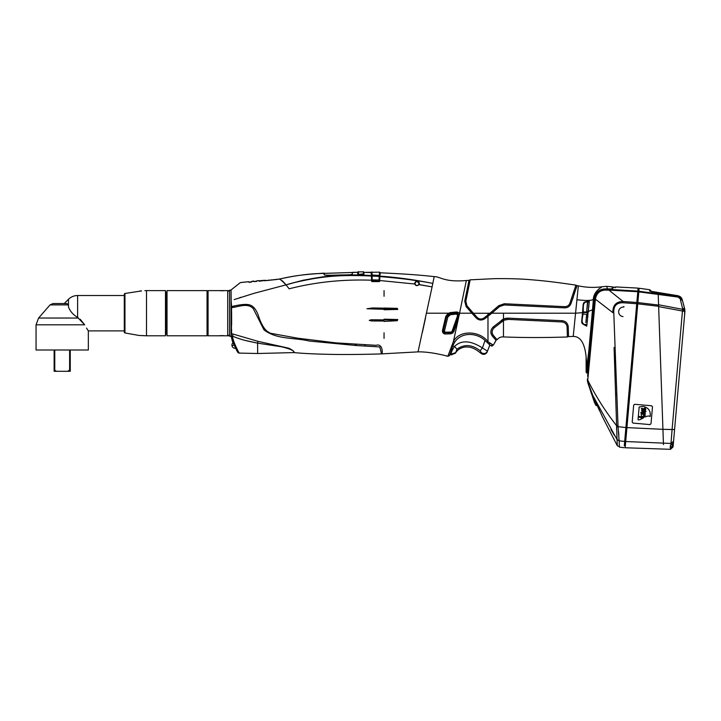 <?xml version="1.0" encoding="UTF-8"?>
<svg xmlns="http://www.w3.org/2000/svg" width="721" height="721" viewBox="0 0 721 721"><rect width="100%" height="100%" fill="white"/><g stroke="black" fill="none" stroke-linecap="round" stroke-linejoin="round"><path stroke-width="1.08" d="M379.85 276.053L380.219 272.781L379.85 276.053L379.237 275.449L379.597 272.15L364.069 272.394L371.108 272.538L371.477 275.611C342.358 273.403 313.869 276.504 286.012 284.876C281.569 280.244 279.171 278.36 278.829 279.216C292.384 276.125 305.127 274.259 317.078 273.61L357.553 272.322L357.841 274.548L358.49 273.917L358.202 271.682L357.553 272.313L357.841 274.557L357.553 272.313L317.078 273.61C305.127 274.259 292.384 276.125 278.829 279.216L277.666 279.234L278.829 279.216C296.637 275.061 306.182 274.467 324.126 273.133C326.054 274.331 317.709 275.864 339.24 274.998C354.236 274.791 351.704 274.872 352.794 272.313L357.553 272.322L357.841 274.557L363.195 274.764L363.79 274.647L364.069 272.367L363.79 274.611L363.159 273.98L357.859 274.404M379.237 275.449L379.192 276.359L379.237 275.449L372.153 275.007L371.775 271.907M372 273.764L372.135 275.909L371.486 276.062L379.192 276.359L379.111 279.91L371.594 280.181L371.486 276.522M372.171 279.775L372.135 275.909L379.841 276.504L379.742 280.361L379.111 279.91L379.309 281.136L379.111 279.91M380.219 272.781L379.597 272.15M371.576 279.757L371.892 281.596L379.435 281.596L379.733 280.523L415.026 284.038C415.99 285.732 417.207 285.922 418.676 284.588L432.095 286.886L418.036 351.875L380.967 353.912C370.918 354.254 350.694 354.696 333.111 354.426C315.699 354.092 302.667 353.479 294.015 352.587L257.667 353.506L238.849 353.083C239.66 353.299 233.442 343.349 232.441 336.365L231.306 336.022L231.585 307.633C238.804 306.867 247.763 302.459 253.332 308.75L263.94 329.812C276.639 339.744 294.438 337.464 309.408 341.06L356.598 345.557L379.652 346.918C381.139 351.488 381.571 353.813 380.967 353.912M379.3 281.596L379.309 281.136L379.3 281.596M371.883 281.136L372.153 279.892L375.911 279.901L372.153 279.892L371.883 281.136A531.692 9.229 0 0 1 375.911 281.136A513.694 8.886 0 0 1 379.309 281.136M379.841 277.161L379.841 276.504M359.265 272.006L360.13 271.844A659.264 659.264 0.6 0 1 361.5 271.853L362.6 271.844M364.069 272.394L371.108 272.538L364.069 272.394L363.79 274.647L363.195 274.764L363.79 274.647L364.069 272.367L362.6 271.727M363.438 271.736L363.204 274.602L358.427 274.53L358.49 273.917L358.427 274.53M359.265 271.916L358.202 271.682M361.5 271.853A660.355 660.355 -179.2 0 0 360.158 271.844M363.159 273.98L363.772 274.485L363.159 273.98L363.204 274.602L363.159 273.98M360.067 274.548L363.204 274.602M248.727 282.064L251.611 282.01L252.062 281.28L253.882 281.082L254.45 281.632L257.244 280.775L267.094 280.541L277.666 279.234M253.927 281.532L253.873 281.082L254.45 281.632L253.873 281.109L254.45 281.632L253.873 281.109L254.45 281.632L253.873 281.109L254.45 281.632L253.873 281.109L254.45 281.632L257.244 280.839M252.062 281.262L254.306 281.46L252.062 281.262L251.611 282.01L249.286 282.353L251.611 281.983L249.286 282.353L248.7 281.857L249.295 282.38L248.7 281.857L249.295 282.38L248.7 281.857L249.295 282.38L252.062 281.487L251.611 282.01M248.7 281.722L240.363 282.569L231.062 289.959L240.363 282.569L248.7 281.686L240.904 282.497M294.015 352.587C294.61 351.713 292.879 350.253 288.842 348.216L257.893 341.312L231.54 333.607L231.08 291.699M234.172 299.594L254.162 293.285L286.012 284.876L289.157 288.806C315.419 282.064 342.899 279.207 371.585 280.217L371.558 279.342M259.136 281.082L259.605 281.082M264.346 280.757L264.237 280.298L264.346 280.757M265.743 280.622L262.408 280.388L262.381 280.866M277.225 279.433L266.22 280.595M256.766 281.343L254.45 281.614L256.766 281.361M261.93 280.884L262.408 280.388L259.605 281.073L261.93 280.875A207.053 207.053 0 0 0 259.605 281.073L259.632 281.352M371.279 273.98L371.621 281.235M231.162 300.774L231.594 306.578C240.408 304.469 246.348 303.901 249.403 304.857C253.612 305.956 256.847 310.273 259.109 317.808C262.525 327.208 266.608 332.408 271.348 333.417L297.584 338.176L335.86 342.863L376.155 345.323C380.922 343.647 382.77 348.928 382.112 353.488M432.095 286.886L432.807 283.416C415.332 279.847 397.677 277.414 379.85 276.107L380.219 272.817C402.742 273.782 420.74 275.052 434.204 276.639L432.095 286.886L419.036 284.534C417.144 286.201 415.693 285.985 414.683 283.867L414.611 283.227L414.683 283.867L414.611 283.227L415.035 283.506A1.938 1.938 0 0 0 416.972 285.444A1.938 1.938 0 0 0 418.91 283.506L418.982 283.506C417.675 280.848 416.341 280.848 414.963 283.506L415.026 284.038M233.153 334.174L232.423 336.094C241.31 339.807 246.176 340.772 257.604 343.142L281.361 346.765C290.626 348.991 294.745 350.929 293.717 352.578M245.753 340.537L257.604 343.142L257.667 353.506M231.27 336.446L232.414 341.132L231.342 336.446C233.099 345.332 238.426 351.92 237.804 352.425L234.352 345.251M238.804 353.074L237.804 352.425L240.102 353.146M232.216 340.835L236.236 349.451M503.97 320.223L508.314 319.403L503.97 320.223L501.924 321.521L501.158 320.539L502.907 319.358L503.465 320.475L503.456 336.923C500.879 336.725 498.752 337.662 497.066 339.744L493.497 335.571L492.398 336.139L493.497 335.571C491.497 332.94 491.713 330.353 494.137 327.812L503.97 320.223L503.474 319.07L493.344 326.838C490.406 329.74 490.091 332.841 492.398 336.139L496.102 340.366L493.344 345.098L490.298 345.494L488.631 343.827L490.749 343.502L487.982 341.7C480.132 330.921 459.719 329.434 453.419 341.484L459.547 313.202L471.84 313.202L466.099 306.569L464.739 301.108L465.847 301.261L470.155 279.838L493.777 278.685C507.566 278.495 519.282 278.793 528.917 279.568C546.293 280.92 557.126 282.416 575.917 285.11L569.896 303.208C568.914 305.47 567.202 306.623 564.741 306.659L504.276 303.748L498.761 305.668L489.92 313.256L487.964 313.256L487.964 314.861L491.046 312.328L491.794 313.202L488.712 315.699L490.668 314.131L489.92 313.256L473.391 313.256L466.956 305.776L465.847 301.261L469.074 285.372M453.049 345.242L454.789 342.06L453.419 341.484L447.867 356.228C435.736 353.155 425.796 351.704 418.036 351.875M434.204 276.639C440.378 276.467 443.83 282.425 466.343 280.532L459.547 313.202L456.312 311.977L448.165 313.202L426.544 313.202L448.165 313.202L445.767 316.429L442.505 330.353C442.261 332.498 443.244 333.715 445.452 334.003L451.121 333.769L453.743 331.822L458.403 318.556L453.996 338.888M451.436 347.017L452.482 346.774L449.778 355.038L447.867 356.228L449.048 355.922M449.327 355.705L450.228 353.696M454.798 342.051L454.789 342.06C461.728 331.597 477.482 332.516 485.963 341.348L488.631 343.827L486.945 342.214L487.982 341.7L487.982 316.276L488.712 315.699L487.964 314.861L484.115 317.907C481.628 319.538 479.285 319.349 477.068 317.339L473.391 313.256L487.964 313.256L487.964 314.861L487.234 315.447L487.982 316.276L487.234 315.447L486.738 315.843M476.239 317.997L477.068 317.339L476.239 317.997L472.57 314.014L476.239 317.997C478.753 320.421 481.628 320.656 484.863 318.7L487.982 316.276L487.982 318.556M472.57 314.014L471.84 313.202L472.67 312.454L473.391 313.256L472.57 314.014L473.391 313.256M466.343 280.532L469.029 280.316L464.739 301.108L465.847 301.261M466.099 306.569L466.956 305.776L466.099 306.569L471.84 313.202M490.749 343.502L493.344 345.098L496.03 340.285M499.536 306.587L498.761 305.668L499.536 306.587L504.213 304.974L564.678 307.867C567.67 307.813 569.761 306.425 570.96 303.694L577.007 285.66L578.332 285.858L575.565 313.202L491.794 313.202L499.536 306.587L491.794 313.202L503.474 313.202L503.474 319.07L508.377 318.15L508.314 319.403L561.992 321.954C565.156 322.458 566.868 324.198 567.103 327.163L567.391 336.977C544.373 337.743 523.067 337.725 503.456 336.923M575.917 285.11L577.007 285.66M497.066 339.744L497.661 339.086M586.768 325.919L585.686 324.351L586.669 326.153C580.225 322.404 581.532 324.973 582.514 312.698L582.928 312.716C583.334 317.015 579.729 323.152 585.137 324.666L586.768 325.919L589.237 300.864C582.388 303.027 583.586 300.206 582.514 312.653L575.565 313.202L573.213 336.437L568.545 336.563L568.256 326.901C567.788 323.197 565.715 321.124 562.038 320.692L508.377 318.15L508.314 319.403M586.101 356.156L586.146 372.324L587.894 373.127L586.146 372.324L588.814 350.866L592.518 309.787L588.336 311.418L586.705 311.319L587.462 302.45L589.291 301.108L588.715 307.534M586.236 371.297C586.984 362.726 586.975 336.067 573.213 336.437M589.192 300.936L587.255 301.955C581.577 301.982 584.046 308.687 582.928 312.671L582.838 312.671M456.447 311.968L450.039 312.617L448.192 313.689L448.165 313.202L445.767 316.429M585.858 322.602L586.615 314.644L587.173 314.374L586.867 311.923L588.282 312.013L588.201 312.743M585.704 314.257L582.811 314.023L582.938 312.563L587.345 312.535L583.01 311.814L586.885 312.166L582.938 312.563L582.811 314.023L584.551 314.167M578.332 285.858C586.362 287.544 594.311 287.832 602.188 286.733C602.359 286.607 593.374 291.374 593.356 299.476L592.518 309.787M587.696 302.387L586.705 311.319M600.503 289.86L595.546 294.213L593.581 299.512L587.11 370.819A192.597 6.723 95 0 1 586.407 372.117L586.146 372.324M587.885 370.224L594.095 300.567L593.491 300.089L594.095 300.567L587.696 371.513A0.649 0.64 -159.3 0 1 587.11 370.819M606.505 288.932L607.542 288.986L606.622 286.354L612.291 286.85L612.877 287.553L612.291 286.85L610.633 286.706M602.188 286.733L606.622 286.354M593.825 298.927L594.681 297.665L593.581 299.512L593.825 298.927L594.401 299.693L594.167 300.152L593.581 299.512L594.167 300.152L594.401 299.693M587.912 372.892L586.993 372.811L587.696 371.513M485.963 341.348L485.413 340.88M453.725 343.809L453.446 344.359M285.741 284.543L286.012 284.876C291.654 283.047 300.819 280.974 313.518 278.648C327.604 276.386 342.205 274.647 371.486 276.044L371.477 275.593L371.486 276.044M419.406 283.209L419.036 284.534L419.406 283.209C417.892 280.28 416.296 280.289 414.611 283.227M433.114 281.956L432.807 283.416C418.856 280.604 401.2 278.315 379.841 276.567L379.715 281.334M418.982 283.506L418.676 284.588M453.743 331.822L453.022 331.462L457.826 318.213L458.403 318.556M568.545 336.563L567.391 336.977M469.029 280.316L470.155 279.838M232.423 336.094L231.306 336.022L231.792 338.96M397.361 309.003L397.803 309.444L384.059 309.76L384.059 309.3L366.944 308.768L372.46 307.975L397.361 308.345A81.969 2.83 90 0 0 397.361 309.003L384.059 309.3M384.05 308.047L397.361 308.345M384.05 321.025L371.54 320.962L369.242 320.349L371.441 319.764L397.37 320.007A63.79 2.208 90 0 0 397.37 320.701L384.059 321.422L397.37 320.701M384.05 319.691L384.059 319.187L397.812 319.529L397.37 320.007M384.05 290.608L384.05 296.268M384.05 332.796L384.05 338.374M422.47 331.984L425.579 317.673M240.922 297.277L239.696 297.674M231.594 306.578L231.225 307.759M233.135 306.29L234.595 306.019M268.095 331.804L268.933 332.318M354.867 344.341L356.516 344.44M364.592 344.872L365.556 344.917M457.105 312.013L457.637 312.166M458.096 312.391L458.574 312.77M434.186 276.693L434.069 277.279M434.06 277.324L433.618 279.478M466.226 293.952L468.875 281.055M468.893 280.974L469.01 280.397M448.192 313.689L449.859 313.175M442.505 330.353L444.686 321.079M444.794 333.958L444.334 333.832M443.983 333.679L443.442 333.309M442.55 331.912L442.424 331.218M452.896 333.066L447.155 333.931M447.939 356.093L449.174 352.695M446.669 356.111L447.867 356.228M459.547 313.202L459.466 314.608M457.826 318.213L453.022 331.462M488.712 315.699L487.982 316.276L488.712 315.699M502.907 319.358L503.474 319.07M491.181 334.003L490.992 333.318M494.002 337.996L493.47 337.383M576.899 286.03L576.755 286.498M576.593 287.039L576.304 288.003M573.33 297.142L572.627 299.125M576.088 308.065L576.926 299.72C585.668 300.783 591.148 300.702 593.356 299.476L593.491 300.089L593.581 299.512L594.167 300.152L593.581 299.512M601.314 287.337L600.602 287.742M600.467 287.823L598.466 289.301M595.167 293.438L593.356 299.449M594.807 295.52L600.305 289.842M504.619 318.628L505.637 318.358M506.061 318.276L507.169 318.15M564.922 321.494L565.661 321.972M584.217 324.729L583.424 324.279M582.406 313.896L582.514 312.698M587.867 316.059L587.696 317.673M587.471 319.745L587.273 321.548M588.543 309.336L588.336 311.418M587.083 301.468L586.371 301.666M582.91 312.671L582.928 312.671C584.046 308.687 581.577 301.982 587.255 301.955L587.363 301.919M487.261 351.767L486.945 352.47C485.224 354.66 483.232 354.948 480.961 353.344C473.201 346.945 469.425 346.927 465.135 347.008C460.683 347.72 457.493 349.712 455.573 352.975L456.979 349.153C464.405 343.944 472.138 344.485 480.168 350.785L481.286 352.632C483.935 354.218 485.999 353.714 487.486 351.118L489.829 345.008M491.479 346.053L492.344 345.945M491.794 313.202L491.046 312.328M469.029 308.246L471.732 311.391M495.255 308.759L498.409 305.983M575.709 285.786L575.025 288.085M574.123 290.969L572.997 294.429M383.41 272.944L380.219 272.817M231.567 332.552L231.612 329.443M231.648 324.973L231.621 312.391M232.351 340.709L232.55 341.249M236.308 349.703L237.804 352.425M231.486 333.94L231.333 335.085M281.172 280.072L281.704 280.37L281.172 280.072M371.477 275.611L372.153 275.007L371.477 275.611C348.838 274.611 336.788 275.233 322.485 276.891L302.955 280.253L286.012 284.876L282.533 280.983L285.435 284.164M269.221 280.045L267.094 280.541M264.769 280.676L267.094 280.532L264.237 280.298M250.71 282.145L250.061 282.253M231.126 296.61L231.162 300.738M357.841 274.557L363.79 274.647M420.658 281.307L410.348 279.766M371.54 278.982L371.513 278.126M417.126 281.532L418.946 283.146M587.191 314.122L586.353 317.375M586.173 319.313L586.002 321.061M587.173 314.374L587.345 312.535M585.137 324.666L585.137 324.666C579.729 323.152 583.334 317.015 582.928 312.716M583.01 311.814L584.56 312.292M570.572 313.202L571.456 313.202M324.126 273.133L324.126 273.133C306.182 274.467 296.637 275.061 278.829 279.216M351.497 272.664L352.794 272.313L351.497 272.664M357.553 272.322L352.794 272.313M340.7 275.386L341.637 275.35M343.584 275.278L345.692 275.215M282.569 281.01L284.777 283.353M236.2 349.343L235.623 348.27A3.226 3.226 0 0 1 231.973 345.521L234.208 345.206M458.177 316.213L456.79 320.061L458.475 315.158L457.15 313.166L458.448 315.401L458.177 316.213L457.15 313.166L456.357 313.085L458.132 313.896L456.357 313.085L457.15 313.166L456.555 314.032L457.664 315.483L457.168 313.247L458.304 315.645L456.357 313.157L457.006 314.077L457.168 313.247L456.357 313.157L449.904 313.842L446.669 316.51M444.046 332.597L443.199 330.687L445.163 332.796L444.515 332.823L452.031 332.363L450.922 332.751L452.031 331.345L451.049 332.066L445.091 332.192L444.442 331.038L447.795 317.078L450.319 314.771L456.555 314.032M452.31 332.111L458.304 315.645L457.664 315.483L452.031 331.345L451.049 332.066L452.031 331.345M453.536 329.118L454.338 326.901L453.536 329.118M452.689 331.471L450.922 332.751L451.923 332.444M456.79 320.061L454.122 327.478L456.79 320.061M448.12 332.147L449.426 332.111M453.689 328.695L453.915 328.064L453.689 328.695M452.563 331.759L452.355 331.209L452.563 331.759M447.732 332.732L450.922 332.66M445.091 332.192L444.524 332.705L445.452 332.246M444.46 330.966L447.795 317.078L444.46 330.966L443.334 330.56L444.46 330.966M458.394 315.266L457.15 313.166L449.895 313.734L446.515 316.699L443.199 330.687L444.515 332.823L445.163 332.796M457.393 318.394L457.195 318.952L457.393 318.394M457.15 313.166L458.132 313.896L456.357 313.157M445.245 322.053L446.515 316.699L449.904 313.842L447.353 315.212M444.893 329.173L445.929 324.847M448.561 332.138L448.038 332.156M458.304 315.645L457.691 314.87M457.168 313.247L458.376 314.662M449.895 313.734L456.357 313.085M443.199 330.687L443.19 331.155M443.316 331.696L443.613 332.201M444.587 324.81L444.037 327.145M230.287 290.13L229.539 290.284A2.965 2.965 0 0 0 228.124 291.032M230.287 290.356L231.062 290.193L231.062 336.446L229.539 336.121A2.965 2.965 0 0 1 228.124 335.382M224.7 335.779L208.081 335.797L208.081 290.608L227.71 290.608L228.35 291.257L227.71 290.608L227.71 335.797L228.35 335.148M224.799 290.608L223.528 290.743M222.78 290.788L221.897 290.797M221.014 290.788L220.275 290.743M224.799 335.797L227.71 335.797M219.094 335.779L220.275 335.662M221.014 335.625L221.897 335.607M222.78 335.625L223.528 335.662M167.029 290.608L207.053 290.608L207.053 335.797L167.029 335.797L167.029 290.608M207.053 290.608L207.053 335.797M166.641 334.373L166.641 292.032L166.641 334.373A0.649 0.649 0 0 0 165.992 333.733L165.992 292.681A0.649 0.649 0 0 0 166.641 292.032M86.52 328.073L88.341 330.894L88.341 350L36.05 350L36.05 324.82L38.592 318.033L78.562 318.042L77.616 317.438L84.681 324.82L36.05 324.82M80.229 319.268L84.681 324.82M76.291 316.564L77.616 317.438C73.091 314.726 70.045 311.229 68.486 306.93L68.486 299.296C71.028 296.827 74.065 295.565 77.616 295.52L124.291 295.52M38.592 318.033L50.064 304.884L68.062 304.911L67.017 303.559L64.223 303.559L68.486 299.296M67.017 303.559L52.984 303.559L50.064 304.884M57.374 303.559L64.25 303.559M54.129 370.008L54.129 371.297L56.598 371.297L54.129 370.008L54.129 350M54.769 350L54.769 370.008M69.622 350L69.622 370.008L67.792 371.297L70.261 371.297L70.261 370.008L69.622 370.008M56.598 371.297L67.792 371.297M70.261 350L70.261 370.008M146.498 335.797L165.479 335.797L165.479 290.608L146.498 290.608L146.498 335.797L139.054 335.463L124.958 332.949A0.901 0.901 0 0 1 124.291 332.075L124.291 294.33A0.901 0.901 0 0 1 124.958 293.465L141.577 290.942M140.73 290.969L139.856 290.969M143.109 335.562L144.155 335.68M452.689 349.442L453.058 348.748M487.486 351.118L482.43 347.964C470.57 340.357 461.251 339.87 454.491 346.486C452.31 349.937 451.13 352.488 450.94 354.155L455.266 352.776L450.94 354.155L451.959 354.822M455.384 353.272L450.94 354.849L449.949 354.525M455.266 352.776L450.886 354.651L450.003 354.362M677.226 295.601L649.63 291.095L654.226 292.239L651.91 291.708L651.82 292.69M649.63 291.095L649.747 289.734L639.121 288.247L637.869 302.577L638.86 291.23L678.119 296.529C680.173 296.791 681.633 298.161 682.499 300.639L682.228 299.648M654.226 292.239L677.208 295.601L677.929 295.79L678.137 297.088L638.806 291.861M651.91 291.708L649.747 289.788M677.244 295.583L661.689 293.339M661.013 293.24L660.328 293.15M658.597 292.888L654.253 292.257M625.864 439.792L626.928 427.616L662.932 429.328L658.643 306.605L682.454 311.021L682.526 308.345L683.319 308.939M658.643 306.605L658.588 305.064L637.869 302.577L626.819 428.842M625.909 427.454L626.937 427.553L637.761 303.829L658.633 306.299L658.579 304.767L684.887 309.76L682.499 300.639L684.887 309.805M625.999 438.224L625.954 438.783M625.17 447.759L625.711 441.522L625.17 447.759L670.476 449.318L673.063 446.966L673.558 441.207L673.18 445.551L671.81 447.642M678.137 297.088L682.499 300.639L684.707 308.894L682.219 299.594C681.534 297.449 680.11 296.187 677.929 295.79C680.11 296.187 681.534 297.449 682.219 299.594L682.499 300.639M683.418 328.569L682.769 335.941M678.155 388.673L678.046 389.962M675.685 416.927L675.117 423.398M684.851 312.148L684.626 314.716L684.707 308.894L684.887 309.76L684.707 308.894L682.526 308.345L680.372 299.485M673.72 439.431L673.612 440.648C674.333 432.375 674.333 432.384 673.612 440.666M673.558 441.207L684.923 311.346L682.454 311.021L672.089 429.482L662.932 429.328L674.577 429.572L672.089 429.482L670.99 443.451L673.558 441.207M681.57 299.684L682.3 300.233M682.634 308.93L682.535 310.093M671.242 447.867L670.188 447.948L673.18 445.551M673.405 443.009L670.413 445.398L670.188 447.948L672.513 445.794L670.188 447.948M663.464 444.623L662.932 429.328L626.928 427.616M682.472 310.688L684.95 310.823M673.008 444.199L673.405 443.045M672.666 443.992L672.405 445.199M672.233 444.623L672.387 445.497M677.208 295.601L678.173 295.826M624.837 439.666L625.864 439.783L625.323 445.948L624.296 445.83L636.76 303.397L637.788 303.469L638.4 296.466M625.323 445.948L625.431 444.686M625.477 444.181L625.531 443.577M625.594 442.901L625.657 442.171M625.72 441.405L625.792 440.603M625.9 427.553L618.05 426.661L617.96 425.723L616.644 425.76C605.379 411.412 595.744 396.208 587.759 380.147L595.456 298.773C596.6 293.42 599.764 290.518 604.946 290.085L608.939 290.112L623.106 301.513L636.841 302.478L638.103 288.103L615.761 286.931L615.085 287.526M637.932 289.977L638.968 290.04L638.707 293.014L637.67 292.951L638.689 293.186L637.788 303.469M636.841 302.478L636.733 303.73L623.007 302.748L636.733 303.73M594.51 297.827L594.41 298.584L594.51 297.827C595.943 292.032 599.611 289.049 605.523 288.878L612.625 288.941L612.787 287.165M637.842 291.095L605.496 289.13C599.376 289.148 595.672 292.329 594.401 298.692L594.428 298.431M615.058 287.787L615.761 286.931M615.707 287.228L612.796 287.075L613.382 287.751L612.796 287.075L615.734 287.237M587.985 372.027L594.41 298.584L595.456 298.773M604.946 290.085L605.523 288.878M609.101 289.427L608.939 290.112L637.779 291.717M594.401 298.701L594.32 299.684L594.374 299.026L595.402 299.161L612.868 312.662L613.787 312.626C613.463 305.947 616.545 302.658 623.007 302.748L623.106 301.513C616.085 301.603 612.679 305.325 612.868 312.662L613.787 312.626L618.05 426.661L616.59 426.832L618.05 426.661L619.141 440.828L624.683 441.459M623.133 441.279L619.141 440.828L617.059 439.549L614.076 347.36M619.141 440.828L617.059 439.585L593.374 396.487L602.386 416.72L617.293 445.713L617.059 439.585L619.141 440.828L619.42 447.128L624.134 447.705M617.293 445.713L619.402 446.696M618.825 435.178L618.51 431.293M617.96 425.723L618.05 426.661M630.668 291.32L615.319 290.473M588.354 367.8L594.311 299.747L588.354 367.8M594.374 299.026L587.894 373.127M587.831 373.793L587.687 375.524L587.831 373.793M617.059 439.585L616.897 436.07M616.608 429.41L616.59 427.454M615.707 395.577L615.608 392.467M587.381 379.021L587.345 379.507L587.381 379.021M587.985 382.59L593.275 396.64M587.345 379.507L587.849 382.662M616.635 425.913L616.59 426.832M599.403 410.006L602.386 416.72M587.381 380.598L587.579 381.598L587.381 380.598M596.294 405.526L593.158 396.397M590.427 390.088L595.798 405.211L597.457 405.707L599.403 410.564M591.833 394.757L590.914 392.062M594.221 401.246L595.798 405.211L594.284 402.021M623.917 306.497L623.854 307.047A4.795 4.786 121.6 0 0 618.663 311.4A4.795 4.786 121.6 0 0 623.016 316.591M651.009 423.705L649.954 424.588L633.074 423.11L632.191 422.055L633.669 405.175L634.723 404.292L651.604 405.77L652.487 406.824L651.009 423.705M650.117 416.558C648.648 415.161 644.935 417.017 645.43 416.945L643.637 416.873C642.844 415.999 643.745 417.801 645.43 414.926C643.862 413.665 643.934 413.079 645.665 413.16C643.033 411.367 642.862 410.817 645.142 411.529C648.179 411.781 641.879 409.095 643.096 409.465L645.71 409.735C645.845 408.645 645.394 408.104 644.376 408.113C645.466 409.014 644.61 409.086 641.798 408.347C639.96 408.753 644.763 411.006 643.429 410.456C641.221 410.069 641.014 410.474 642.808 411.673C644.736 412.673 644.168 412.854 641.122 412.223C640.392 412.682 641.086 413.106 643.213 413.493C644.763 415.323 644.916 416.008 643.655 415.539C644.15 415.053 643.312 414.431 641.149 413.674C641.212 415.675 641.708 416.558 642.618 416.323C643.592 416.828 642.357 416.864 638.905 416.441C638.653 418.162 643.988 417.162 641.789 417.81C639.942 418.739 643.745 417.522 643.637 417.72L642.717 418.261C640.104 419.73 638.545 420.208 638.04 419.676L639.148 407.032L643.042 406.401C648.539 407.599 650.901 410.988 650.117 416.558M638.409 296.403L638.581 294.492M638.689 293.186L637.661 293.114M375.911 281.136L375.902 281.596M257.893 341.312L257.604 343.142M570.96 303.694L569.896 303.208L570.96 303.694M564.678 307.867L564.741 306.659L564.678 307.867M504.213 304.974L504.276 303.748L504.213 304.974M493.344 326.838L494.137 327.812L493.344 326.838M593.284 302.135L587.48 367.728L588.12 367.8M612.084 289.184L612.291 286.85M593.924 302.18L593.284 302.108M586.732 373.027L586.993 372.811A0.649 0.649 -130 0 1 586.407 372.117M568.256 326.901L567.103 327.163L568.256 326.901M562.038 320.692L561.992 321.954L562.038 320.692M484.863 318.7L484.115 317.907L484.863 318.7M501.158 320.539L501.924 321.521M450.319 314.771L449.904 313.842M445.398 321.863L446.614 316.717L447.795 317.078L446.614 316.717L443.334 330.56M446.614 316.717L447.795 317.078L446.614 316.717M229.539 290.284L229.539 336.121M77.616 295.52L77.616 317.438M124.958 332.949L124.958 293.465M452.77 345.927L454.491 346.486L456.979 349.153M480.168 350.785L482.43 347.964L484.99 340.528M658.561 304.172L658.588 305.064M658.579 304.767L658.201 293.889M663.122 434.862L663.158 435.872M670.476 449.318L670.602 447.948M625.711 441.522L670.99 443.451L670.818 445.407M623.106 301.513L623.007 302.748M614.499 435.457L610.921 429.509M257.235 280.757L258.632 280.649M232.423 341.132L234.253 345.296M276.413 279.469L274.169 279.73M273.971 279.748L272.619 279.865M272.006 279.91L270.808 279.973M231.973 345.521A3.226 3.226 0 0 1 233 342.682L232.297 340.979M124.291 330.894L88.341 330.894M144.885 290.626L146.498 290.608M587.615 376.272L587.669 375.65M593.158 396.388L587.795 382.671L594.14 401.48M593.266 396.631L599.34 410.267M597.457 405.707L596.294 405.562M594.663 402.859L594.311 402.075M594.005 400.957L593.816 400.353M593.203 398.533L592.896 397.695M592.518 396.658L592.211 395.811M591.671 394.306L589.931 388.817"/></g></svg>
